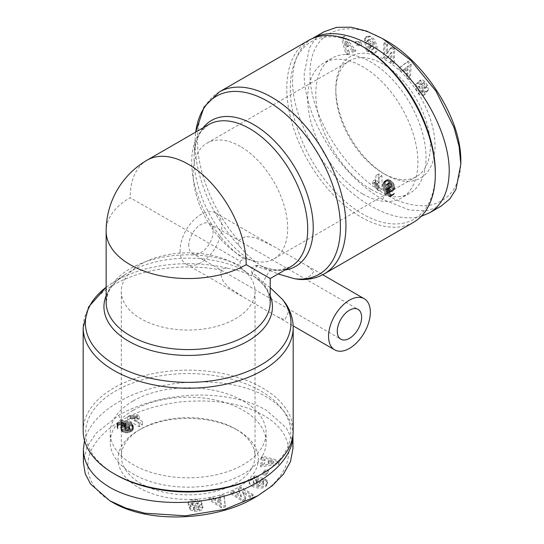<?xml version="1.0" encoding="UTF-8"?>
<svg xmlns="http://www.w3.org/2000/svg" width="544" height="544" viewBox="0 0 544 544"><rect width="100%" height="100%" fill="white"/><g stroke="black" fill="none" stroke-linecap="round" stroke-linejoin="round"><path stroke-width="0.41" stroke-dasharray="2.72 2.04" d="M299.594 279.473L304.858 278.827L311.916 274.74L313.602 271.313L307.102 265.73L272.823 245.942L255.197 237.592L245.596 236.456L238.503 240.523C237.687 242.74 238.449 245.12 240.781 247.656C245.82 253.803 251.716 259.196 258.461 263.833L247.86 258.482L243.902 258.958L240.101 261.154L130.172 197.683A82.035 47.362 0 0 0 106.141 231.18M240.101 261.154L240.101 265.547L241.665 269.212L251.6 275.713C244.215 272.19 236.599 269.783 228.752 268.491C225.168 267.777 222.727 268.314 221.435 270.089L220.544 273.979L223.203 281.418L229.044 287.592L243.29 297.099L277.569 316.887L284.913 319.852L288.075 312.97L287.783 308.394L285.709 303.518M413.556 222.312A105.012 60.629 60 0 1 361.053 217.11A105.012 60.629 60 0 1 292.448 124.576A105.012 60.629 60 0 1 308.55 40.433M83.171 430.787A105.012 60.629 180 0 1 113.927 387.92A105.012 60.629 180 0 1 262.432 387.92A105.012 60.629 180 0 1 293.189 430.787M188.761 245.582A17.231 9.948 -60 0 1 196.282 228.242A17.231 9.948 -60 0 1 209.556 223.625A17.231 9.948 -60 0 1 213.126 231.513A17.231 9.948 -60 0 1 205.605 248.853A17.231 9.948 -60 0 1 192.331 253.463A17.231 9.948 -60 0 1 188.761 245.582M180.057 250.6A29.532 17.054 120 0 0 186.177 264.126A29.532 17.054 120 0 0 208.937 256.21A29.532 17.054 120 0 0 221.83 226.488A29.532 17.054 120 0 0 215.71 212.969A29.532 17.054 120 0 0 192.95 220.884A29.532 17.054 120 0 0 180.057 250.6M383.092 64.049A66.864 38.604 -120 0 0 349.663 60.738A66.864 38.604 -120 0 0 335.818 91.351A66.864 38.604 -120 0 0 383.092 173.237L383.092 173.237A66.864 38.604 -120 0 0 416.527 176.548A66.864 38.604 -120 0 0 426.775 122.971A66.864 38.604 -120 0 0 383.092 64.049M240.387 146.445A66.864 38.604 -120 0 0 206.958 143.133A66.864 38.604 -120 0 0 196.71 196.71A66.864 38.604 -120 0 0 240.387 255.626A66.864 38.604 -120 0 0 273.822 258.937A66.864 38.604 -120 0 0 284.07 205.36A66.864 38.604 -120 0 0 240.387 146.445M235.457 428.951A66.864 38.604 0 0 0 140.903 428.951L140.903 428.951A66.864 38.604 0 0 0 121.319 456.246A66.864 38.604 0 0 0 140.903 483.541A66.864 38.604 0 0 0 235.457 483.541A66.864 38.604 0 0 0 255.041 456.246A66.864 38.604 0 0 0 235.457 428.951L237.782 430.29A70.142 40.494 180 0 1 237.782 487.56A70.142 40.494 180 0 1 138.584 487.56A70.142 40.494 180 0 1 138.584 430.29A70.142 40.494 180 0 1 237.782 430.29M235.457 264.166A66.864 38.604 0 0 0 162.595 255.796A66.864 38.604 0 0 0 121.319 291.462A66.864 38.604 0 0 0 140.903 318.757A66.864 38.604 0 0 0 213.765 327.128A66.864 38.604 0 0 0 255.041 291.462A66.864 38.604 0 0 0 235.457 264.166M133.069 410.36A77.935 44.996 0 0 0 110.242 442.177A77.935 44.996 0 0 0 158.358 483.745A77.935 44.996 0 0 0 243.29 473.994A77.935 44.996 0 0 0 266.118 442.177A77.935 44.996 0 0 0 218.008 400.608A77.935 44.996 0 0 0 133.069 410.36M133.069 400.982A77.935 44.996 0 0 0 110.242 432.8A77.935 44.996 0 0 0 158.358 474.368A77.935 44.996 0 0 0 243.29 464.617A77.935 44.996 0 0 0 266.118 432.8A77.935 44.996 0 0 0 218.008 391.231A77.935 44.996 0 0 0 133.069 400.982M138.584 430.29L140.903 428.951L138.584 430.29M202.708 507.64L202.606 507.294L198.846 507.668L198.968 508.15C198.118 509.354 196.466 509.674 194.011 509.102A1.306 0.755 180 0 1 193.895 509.048A1.306 0.755 180 0 1 193.514 508.511A1.306 0.755 180 0 1 194.283 507.824L199.145 506.566A4.889 2.822 0 0 0 201.776 504.893L201.457 502.513L197.622 500.806L192.188 501.038C189.625 501.758 188.278 502.833 188.149 504.261L188.319 505.077L192.161 504.703L192.025 504.166C193.474 502.67 195.493 502.418 198.098 503.424A1.306 0.755 180 0 1 198.261 503.798A1.306 0.755 180 0 1 197.492 504.485L192.535 505.77A4.889 2.822 0 0 0 190.434 506.811L189.652 507.912L190.094 509.755L194.575 511.326L199.213 510.843C201.532 510.258 202.749 509.395 202.858 508.239L202.858 506.899C202.749 508.055 201.532 508.919 199.213 509.504L194.575 509.986L190.094 508.416L189.652 506.573L190.434 505.471A4.889 2.822 180 0 1 192.535 504.431L197.492 503.146A1.306 0.755 0 0 0 198.261 502.459A1.306 0.755 0 0 0 198.098 502.085C195.493 501.078 193.474 501.33 192.025 502.826L192.161 503.363L188.319 503.737L188.149 502.921C188.278 501.493 189.625 500.419 192.188 499.698L197.622 499.467L201.457 501.174L201.776 503.554A4.889 2.822 180 0 1 199.145 505.226L194.283 506.484A1.306 0.755 0 0 0 193.514 507.171A1.306 0.755 0 0 0 193.895 507.708A1.306 0.755 0 0 0 194.011 507.763C196.466 508.334 198.118 508.014 198.968 506.811L198.846 506.328L202.606 505.954L202.708 506.301M192.188 501.038L192.188 499.698M194.575 511.326L194.575 509.986M199.213 510.843L199.213 509.504M258.91 485.921L254.157 484.174L253.273 482.576L253.858 481.399L256.081 480.474L258.291 480.549L256.285 482.351L259.196 483.439L263.18 479.883L254.966 476.816L253.504 478.122L254.612 478.768L250.226 480.468L249.172 482.582C248.737 487.227 262.058 490.198 265.873 486.309L267.532 483.589L266.927 481.8A6.032 3.482 0 0 0 265.866 480.978A6.032 3.482 0 0 0 265.03 480.57L262.677 482.426A2.441 1.414 180 0 1 263.099 482.616A2.441 1.414 180 0 1 263.813 483.616L263.813 482.276A2.441 1.414 0 0 0 263.813 482.276A2.441 1.414 0 0 0 263.099 481.277A2.441 1.414 0 0 0 262.698 481.093L265.03 479.23A6.032 3.482 180 0 1 265.866 479.631A6.032 3.482 180 0 1 266.927 480.461L267.532 482.249L265.873 484.969C262.058 488.859 248.737 485.887 249.172 481.243L250.226 479.128L254.612 477.428L253.504 476.782L254.966 475.476L263.18 478.543L259.196 482.1L256.285 481.012L258.291 479.21L256.081 479.135L253.858 480.06L253.273 481.236L254.157 482.834L258.91 484.582L263.235 483.473L263.813 482.29L263.813 483.63A2.441 1.414 180 0 1 263.813 483.63L263.235 484.813L258.91 485.921L258.91 484.582M254.157 484.174L254.157 482.834M256.081 480.474L256.081 479.135M254.612 478.768L254.612 477.428M265.03 480.57L265.03 479.23M292.964 448.48L291.339 438.063L286.355 427.938L266.492 410.36C247.33 398.949 215.757 392.727 183.321 395.889C151.817 398.929 129.356 408.979 118.572 415.385L96.064 433.18L86.924 446.984L83.402 462.665M84.517 440.456C88.495 425.85 99.844 413.025 118.572 401.989C159.65 377.366 230.16 374.972 266.492 396.964C283.676 407.177 292.495 419.791 292.958 434.806M260.692 474.66A102.551 59.208 0 0 0 260.692 390.932A102.551 59.208 0 0 0 115.668 390.932A102.551 59.208 0 0 0 115.668 474.66M370.913 189.312A77.935 44.996 -120 0 0 409.884 193.174A77.935 44.996 -120 0 0 421.824 130.723A77.935 44.996 -120 0 0 370.913 62.043A77.935 44.996 -120 0 0 331.942 58.181A77.935 44.996 -120 0 0 320.001 120.632A77.935 44.996 -120 0 0 370.913 189.312M362.794 194.004A77.935 44.996 -120 0 0 401.758 197.86A77.935 44.996 -120 0 0 413.705 135.408A77.935 44.996 -120 0 0 362.794 66.728A77.935 44.996 -120 0 0 323.823 62.873A77.935 44.996 -120 0 0 311.875 125.324A77.935 44.996 -120 0 0 362.794 194.004M385.417 174.576L385.417 174.576A70.142 40.494 60 0 1 335.818 88.672A70.142 40.494 60 0 1 385.417 60.03A70.142 40.494 60 0 1 435.016 145.942A70.142 40.494 60 0 1 385.417 174.576L383.092 173.237L385.417 174.576M420.342 80.362L420.097 80.621L422.294 83.694L422.654 83.348C424.123 83.484 425.224 84.755 425.959 87.169A1.306 0.755 60 0 1 425.966 87.292A1.306 0.755 60 0 1 425.694 87.89A1.306 0.755 60 0 1 424.714 87.564L421.199 83.987A4.889 2.822 -120 0 0 418.431 82.545L416.534 84.014L416.969 88.189L419.886 92.779C421.79 94.642 423.395 95.268 424.694 94.663L425.32 94.105L423.069 90.97L422.674 91.351C420.655 90.848 419.431 89.223 419.002 86.469A1.306 0.755 60 0 1 419.234 86.136A1.306 0.755 60 0 1 420.213 86.462L423.81 90.114A4.889 2.822 -120 0 0 425.762 91.412L427.101 91.542L428.475 90.229L427.604 85.564L424.864 81.797C423.198 80.07 421.838 79.451 420.791 79.934L419.628 80.607C420.682 80.124 422.035 80.743 423.701 82.464L426.442 86.231L427.319 90.902L425.945 92.208L424.599 92.086A4.889 2.822 60 0 1 422.647 90.78L419.057 87.128A1.306 0.755 -120 0 0 418.078 86.809A1.306 0.755 -120 0 0 417.84 87.135C418.268 89.889 419.492 91.521 421.518 92.024L421.906 91.637L424.157 94.778L423.538 95.329C422.232 95.934 420.628 95.309 418.724 93.446L415.806 88.862L415.371 84.68L417.275 83.218A4.889 2.822 60 0 1 420.036 84.66L423.552 88.237A1.306 0.755 -120 0 0 424.531 88.563A1.306 0.755 -120 0 0 424.803 87.965A1.306 0.755 -120 0 0 424.796 87.836C424.062 85.428 422.96 84.157 421.491 84.014L421.138 84.368L418.934 81.294L419.186 81.029M419.886 92.779L418.724 93.446M427.604 85.564L426.442 86.231M424.864 81.797L423.701 82.464M367.832 40.12A2.441 1.414 -120 0 0 367.826 40.127A2.441 1.414 -120 0 0 367.316 41.249A2.441 1.414 -120 0 0 367.356 41.691L364.582 40.596A6.032 3.482 60 0 1 364.507 39.671A6.032 3.482 60 0 1 364.698 38.338L365.942 36.917L369.131 36.999C374.401 38.359 378.488 51.381 374.252 53.326L371.892 53.468L368.22 50.524L368.22 51.802L366.357 51.19L364.902 42.541L369.974 44.214L370.491 47.287L367.928 46.437L368.968 48.396L370.879 49.858L372.191 49.776L373.136 48.212L372.266 43.221L369.145 40.032L367.832 40.12L370.308 39.365L373.429 42.554L372.266 43.221M373.429 42.554L374.292 47.539L373.354 49.103L372.042 49.191L370.131 47.729L369.09 45.771L371.654 46.614L371.137 43.547L366.064 41.874L367.513 50.517L369.376 51.136L369.383 49.851L373.055 52.802L375.414 52.652C379.644 50.708 375.557 37.686 370.287 36.332L367.105 36.251L365.854 37.665A6.032 3.482 -120 0 0 365.67 38.998A6.032 3.482 -120 0 0 365.738 39.93L368.519 41.018A2.441 1.414 60 0 1 368.478 40.576A2.441 1.414 60 0 1 368.982 39.46A2.441 1.414 60 0 1 368.995 39.454M374.292 47.539L373.136 48.212M370.131 47.729L368.968 48.396M369.383 49.851L368.22 50.524M365.738 39.93L364.582 40.596M323.986 31.783L315.772 38.4L309.495 47.777L304.198 73.766C303.906 96.07 314.303 126.521 333.254 153.027C351.642 178.799 371.579 193.222 382.514 199.362L409.176 209.95L425.7 210.963L441.048 206.176M421.253 216.315C406.613 220.17 389.837 216.75 370.913 206.06C329.052 182.791 291.72 122.924 292.597 80.464C292.856 60.479 299.37 46.532 312.14 38.624M362.794 46.634A102.551 59.208 -120 0 0 290.278 88.502A102.551 59.208 -120 0 0 362.794 214.098A102.551 59.208 -120 0 0 435.302 172.23M385.417 40.27C348.595 17.653 309.699 28.465 310.005 73.753C310.019 96.9 319.301 122.182 337.851 149.614C355.545 174.427 374.843 188.408 385.417 194.337C395.814 200.491 414.412 208.57 431.916 204.789C451.132 199.138 460.768 184.491 460.829 160.847M392.02 47.076L387.321 53.149L387.736 44.343L385.077 42.643L384.411 56.766L387.138 58.5L391.952 52.272L391.53 61.309L394.189 63.002L394.856 48.885L392.02 47.076L390.857 47.743L393.693 49.552L393.033 63.675L390.368 61.975L390.796 52.945L385.975 59.174L383.255 57.433L383.914 43.316L386.573 45.009L386.165 53.815L390.857 47.743M407.823 73.066L407.592 75.902L410.4 78.832L411.182 64.008L408.415 61.118L399.752 67.714L402.601 70.693L404.233 69.312L407.823 73.066L406.667 73.739L403.077 69.986L401.438 71.359L398.589 68.381L407.259 61.792L410.02 64.682L409.238 79.506L406.429 76.575L406.667 73.739M351.56 48.722L353.716 51.619L356.048 50.748L344.787 36.176L342.489 37.04L347.188 54.067L349.561 53.183L348.575 49.844L351.56 48.722L347.412 50.517L348.398 53.849L346.032 54.74L341.326 37.706L343.631 36.842L354.892 51.415L352.553 52.292L350.404 49.395M357.286 44.839L361.733 44.907L360.618 41.63L356.17 41.562L357.286 44.839L356.123 45.512L355.014 42.235L359.455 42.303L360.57 45.58L356.123 45.512M394.155 189.747L394.733 186.694L393.38 183.158L389.64 180.057L387.75 179.561L386.689 179.942L385.648 181.846L385.431 184.266L385.662 187.102L386.689 190.196L388.926 192.998L391.796 194.677L393.604 194.636L394.543 193.236L391.408 190.985L390.993 191.814L389.674 191.189L388.634 187.116L391.17 189.876L393.074 190.359L394.155 189.747L389.592 192.032L387.512 191.032L385.73 188.788L386.77 192.868L388.096 193.487L388.511 192.658L391.639 194.908L390.85 196.2L389.47 196.513L386.723 195.208L384.812 193.412L383.459 191.162L382.629 187.884L382.629 184.226L383.384 182.05L384.853 181.24L387.94 182.39L390.476 184.838L391.83 188.367L391.258 191.42M378.794 182.716A7.929 4.576 -120 0 0 375.469 179.574L375.469 181.886L377.971 184.763L379.365 187.646L381.983 189.156L381.983 175.821L378.794 173.978L378.794 182.716L375.89 184.396L375.89 175.658L379.086 177.5L379.086 190.828L376.468 189.319L375.034 186.381L372.565 183.559L372.565 181.247A7.929 4.576 60 0 1 375.89 184.396M375.469 179.574L372.565 181.247M378.794 173.978L375.89 175.658M381.983 175.821L379.086 177.5M381.983 189.156L379.086 190.828M379.365 187.646L376.468 189.319M379.27 187.34L376.366 189.02M378.903 186.456L376.006 188.129M378.468 185.599L375.571 187.272M377.971 184.763L375.074 186.442M377.93 184.708L375.034 186.381M377.448 184.042L374.551 185.715M376.883 183.342L373.98 185.014M376.217 182.621L373.313 184.294M375.469 181.886L372.565 183.559M394.468 189.271L391.571 190.951M393.74 190.101L390.844 191.774M393.611 190.176L390.708 191.848M393.074 190.359L390.177 192.032M392.489 190.359L389.592 192.032M391.857 190.203L388.953 191.876M391.17 189.876L388.266 191.549M391.129 189.849L388.226 191.522M390.408 189.353L387.512 191.032M389.79 188.768L386.893 190.441M389.735 188.693L386.832 190.373M389.178 187.979L386.274 189.652M388.634 187.116L385.73 188.788M388.674 187.748L385.771 189.421M388.783 188.768L385.88 190.441M388.926 189.557L386.022 191.236M389.082 190.128L386.186 191.808M389.184 190.386L386.288 192.059M389.674 191.189L386.77 192.868M390.279 191.719L387.376 193.392M390.402 191.774L387.498 193.446M390.993 191.814L388.096 193.487M391.177 191.651L388.273 193.324M391.408 190.985L388.511 192.658M394.543 193.236L391.639 194.908M394.427 193.576L391.53 195.255M394.128 194.14L391.224 195.813M393.754 194.528L390.85 196.2M393.604 194.636L390.701 196.316M393.074 194.834L390.177 196.513M392.448 194.847L389.552 196.52M392.367 194.834L389.47 196.513M391.796 194.677L388.892 196.357M391.109 194.385L388.205 196.064M390.306 193.963L387.41 195.636M389.62 193.528L386.723 195.208M388.926 192.998L386.022 194.677M388.287 192.399L385.39 194.072M387.709 191.74L384.812 193.412M387.185 191.026L384.288 192.705M386.723 190.25L383.819 191.923M386.689 190.196L383.792 191.869M386.356 189.489L383.459 191.162M386.077 188.741L383.173 190.414M385.846 187.945L382.942 189.618M385.662 187.102L382.758 188.775M385.533 186.211L382.629 187.884M385.451 185.28L382.548 186.952M385.431 184.3L382.527 185.973M385.431 184.266L382.527 185.939M385.451 183.355L382.548 185.028M385.533 182.546L382.629 184.226M385.648 181.846L382.752 183.525M385.825 181.247L382.922 182.92M386.043 180.758L383.146 182.43M386.288 180.37L383.384 182.05M386.689 179.942L383.792 181.614M387.165 179.676L384.268 181.356M387.688 179.561L384.792 181.24M387.75 179.561L384.853 181.24M388.3 179.595L385.397 181.274M388.933 179.765L386.036 181.444M389.64 180.057L386.743 181.73M390.422 180.458L387.518 182.138M390.844 180.717L387.94 182.39M391.571 181.234L388.668 182.906M392.217 181.791L389.314 183.464M392.782 182.383L389.885 184.062M392.802 182.41L389.905 184.083M393.38 183.158L390.476 184.838M393.863 183.981L390.966 185.654M394.257 184.858L391.36 186.531M394.298 184.96L391.394 186.64M394.57 185.844L391.673 187.517M394.733 186.694L391.83 188.367M394.781 187.53L391.884 189.203M394.774 187.918L391.87 189.598M394.672 188.652L391.768 190.332M388.083 184.912L386.294 184.314L385.839 185.912L386.73 188.238L388.457 188.822L388.892 187.177L388.083 184.912L390.986 183.24L391.673 184.613L391.714 186.524L391.36 187.15L390.286 187.102L388.872 185.123L389.198 182.634L390.986 183.24M390.34 182.689L387.437 184.362M389.742 182.485L386.845 184.158M389.198 182.634L386.294 184.314M389.096 182.743L386.192 184.416M388.824 183.246L385.92 184.926M388.736 184.035L385.832 185.708M388.742 184.239L385.839 185.912M388.872 185.123L385.975 186.796M389.184 185.905L386.288 187.585M389.633 186.558L386.73 188.238M390.286 187.102L387.389 188.775M390.823 187.299L387.92 188.972M391.36 187.15L388.457 188.822M391.469 187.054L388.572 188.727M391.714 186.524L388.81 188.204M391.796 185.708L388.892 187.381M391.796 185.497L388.892 187.177M391.673 184.613L388.77 186.286M391.381 183.838L388.477 185.511M361.733 44.907L360.57 45.58M356.17 41.562L355.014 42.235M360.618 41.63L359.455 42.303M353.716 51.619L352.553 52.292M348.575 49.844L347.412 50.517M349.561 53.183L348.398 53.849M347.188 54.067L346.032 54.74M342.489 37.04L341.326 37.706M344.787 36.176L343.631 36.842M356.048 50.748L354.892 51.415M346.399 47.09L348.194 46.417L344.876 41.949L346.399 47.09L347.562 46.424L346.038 41.283L349.35 45.75L347.562 46.424M349.35 45.75L348.194 46.417M346.038 41.283L344.876 41.949M407.592 75.902L406.429 76.575M404.233 69.312L403.077 69.986M402.601 70.693L401.438 71.359M399.752 67.714L398.589 68.381M408.415 61.118L407.259 61.792M411.182 64.008L410.02 64.682M410.4 78.832L409.238 79.506M404.75 68.571L406.905 70.822L407.272 66.45L404.75 68.571L408.435 65.783L408.068 70.156L405.912 67.905M408.068 70.156L406.905 70.822M408.435 65.783L407.272 66.45M365.772 40.134L364.616 40.8M365.854 37.665L364.698 38.338M369.519 36.074L368.363 36.747M369.376 51.136L368.22 51.802M367.513 50.517L366.357 51.19M366.064 41.874L364.902 42.541M371.137 43.547L369.974 44.214M371.654 46.614L370.491 47.287M369.09 45.771L367.928 46.437M368.519 41.038L367.356 41.704M427.101 91.542L425.945 92.208M423.069 90.97L421.906 91.637M425.32 94.105L424.157 94.778M416.969 88.189L415.806 88.862M416.534 84.014L415.371 84.68M418.091 82.572L416.935 83.239M422.294 83.694L421.138 84.368M420.097 80.621L418.934 81.294M387.321 53.149L386.165 53.815M394.856 48.885L393.693 49.552M394.189 63.002L393.033 63.675M391.53 61.309L390.368 61.975M391.952 52.272L390.796 52.945M387.138 58.5L385.975 59.174M384.411 56.766L383.255 57.433M385.077 42.643L383.914 43.316M387.736 44.343L386.573 45.009M254.891 497.44C292.89 476.857 302.974 437.77 263.602 415.392C243.549 403.832 217.015 399.228 183.988 401.574C153.646 404.498 131.893 414.215 121.468 420.41C110.942 426.34 94.642 438.403 89.168 455.45C84.456 474.919 92.324 490.586 112.764 502.459M245.698 499.759L242.787 492.653L250.206 497.413L253.008 495.958L241.108 488.328L238.245 489.818L241.23 497.1L233.621 492.218L230.819 493.673L242.719 501.31L245.698 499.759L245.698 498.42L242.719 499.97L230.819 492.334L233.621 490.878L241.23 495.761L238.245 488.478L241.108 486.989L253.008 494.618L250.206 496.074L242.787 491.314L245.698 498.42M262.677 482.426L262.677 481.086L262.698 482.433M215.288 500.453L212.949 498.828L209.005 499.793L221.449 507.885L225.338 506.933L223.958 496.135L219.96 497.114L220.334 499.215L215.288 500.453L215.288 499.113L220.334 497.876L219.96 495.774L223.958 494.795L225.338 505.594L221.449 506.546L209.005 498.454L212.949 497.488L215.288 499.113M264.5 463.896L260.916 464.311L260.508 466.772L278.752 464.304L279.16 461.883L262.058 457.436L261.644 459.938L265.023 460.748L264.5 463.896L265.023 459.408L261.644 458.599L262.058 456.096L279.16 460.544L278.752 462.964L260.508 465.433L260.916 462.971L264.5 462.556M265.003 470.791L262.718 474.606L266.118 475.286L268.396 471.471L265.003 470.791L265.003 469.452L268.396 470.132L266.118 473.946L262.718 473.266L265.003 469.452M121.074 430.277L123.427 432.296L127.167 432.895L131.723 431.208L133.096 429.821L133.3 428.713L132.6 427.305L130.186 425.456L126.793 423.973L124.358 423.586L120.87 424.116L117.987 425.762L117.116 427.346L117.864 428.862L121.38 427.278L120.863 426.503L122.067 425.666L126.113 426.802L122.461 427.618L121.088 429.032L121.074 430.277L120.972 426.238L121.38 425.177L123.284 423.871L126.113 423.456L122.067 422.314L120.863 423.15L121.38 423.926L117.864 425.51L117.137 424.184L117.558 422.831L120.068 421.104L122.57 420.349L125.195 420.301L128.452 421.219L131.621 423.055L133.124 424.796L133.096 426.469L130.553 428.57L127.167 429.542L123.427 428.951L121.074 426.924M134.844 420.485A7.929 4.576 0 0 0 139.23 419.172L137.224 418.023L133.477 418.751L130.288 418.52L127.67 420.029L139.216 426.693L142.412 424.85L134.844 420.485L134.844 417.132L142.412 421.498L139.216 423.341L127.67 416.677L130.288 415.167L133.477 415.398L137.224 414.671L139.23 415.827A7.929 4.576 180 0 1 134.844 417.132M139.23 419.172L139.23 415.827M142.412 424.85L142.412 421.498M139.216 426.693L139.216 423.341M127.67 420.029L127.67 416.677M130.288 418.52L130.288 415.167M130.601 418.581L130.601 415.228M131.553 418.71L131.553 415.358M132.512 418.764L132.512 415.412M133.477 418.751L133.477 415.398M133.552 418.744L133.552 415.392M134.368 418.656L134.368 415.31M135.259 418.52L135.259 415.167M136.218 418.302L136.218 414.95M137.224 418.023L137.224 414.671M121.326 430.78L121.326 427.434M120.972 429.74L120.972 426.387M120.972 429.583L120.972 426.238M121.088 429.032L121.088 425.68M121.38 428.522L121.38 425.177M121.836 428.053L121.836 424.701M122.461 427.618L122.461 424.272M122.502 427.598L122.502 424.245M123.284 427.224L123.284 423.871M124.107 426.986L124.107 423.633M124.195 426.965L124.195 423.62M125.093 426.843L125.093 423.497M126.113 426.802L126.113 423.456M125.548 426.523L125.548 423.178M124.61 426.108L124.61 422.763M123.855 425.836L123.855 422.484M123.277 425.687L123.277 422.341M123.005 425.646L123.005 422.3M122.067 425.666L122.067 422.314M121.305 425.932L121.305 422.579M121.196 426.006L121.196 422.654M120.863 426.503L120.863 423.15M120.911 426.741L120.911 423.388M121.38 427.278L121.38 423.926M117.864 428.862L117.864 425.51M117.62 428.597L117.62 425.245M117.286 428.053L117.286 424.701M117.137 427.53L117.137 424.184M117.116 427.346L117.116 423.994M117.205 426.795L117.205 423.443M117.511 426.244L117.511 422.892M117.558 426.176L117.558 422.831M117.987 425.762L117.987 422.409M118.578 425.313L118.578 421.96M119.347 424.83L119.347 421.484M120.068 424.456L120.068 421.104M120.87 424.116L120.87 420.764M121.713 423.864L121.713 420.512M122.57 423.694L122.57 420.349M123.447 423.599L123.447 420.247M124.358 423.586L124.358 420.233M124.42 423.586L124.42 420.233M125.195 423.647L125.195 420.301M125.984 423.776L125.984 420.43M126.793 423.973L126.793 420.628M127.609 424.238L127.609 420.886M128.452 424.572L128.452 421.219M129.295 424.966L129.295 421.62M130.159 425.442L130.159 422.09M130.186 425.456L130.186 422.11M130.961 425.932L130.961 422.579M131.621 426.401L131.621 423.055M132.165 426.856L132.165 423.504M132.6 427.305L132.6 423.953M132.913 427.74L132.913 424.395M133.124 428.148L133.124 424.796M133.3 428.713L133.3 425.36M133.287 429.25L133.287 425.904M133.124 429.767L133.124 426.414M133.096 429.821L133.096 426.469M132.79 430.277L132.79 426.924M132.328 430.739L132.328 427.394M131.723 431.208L131.723 427.856M130.982 431.678L130.982 428.332M130.553 431.916L130.553 428.57M129.744 432.29L129.744 428.944M128.935 432.568L128.935 429.223M128.139 432.766L128.139 429.413M128.105 432.772L128.105 429.42M127.167 432.895L127.167 429.542M126.215 432.902L126.215 429.556M125.256 432.806L125.256 429.454M125.147 432.786L125.147 429.44M124.25 432.582L124.25 429.236M123.427 432.296L123.427 428.951M122.679 431.922L122.679 428.577M122.346 431.718L122.346 428.373M121.761 431.263L121.761 427.917M128.296 427.434L129.71 426.183L128.547 424.986L126.092 424.599L124.719 425.796L125.936 426.999L128.296 427.434L128.296 430.78L126.759 430.685L125.086 429.767L124.719 429.148L125.297 428.244L127.724 428.012L129.71 429.536L128.296 430.78M129.098 430.494L129.098 427.149M129.567 430.08L129.567 426.734M129.71 429.536L129.71 426.183M129.669 429.393L129.669 426.047M129.37 428.903L129.37 425.551M128.731 428.434L128.731 425.082M128.547 428.339L128.547 424.986M127.724 428.012L127.724 424.66M126.881 427.89L126.881 424.538M126.092 427.944L126.092 424.599M125.297 428.244L125.297 424.898M124.862 428.611L124.862 425.265M124.719 429.148L124.719 425.796M124.753 429.291L124.753 425.945M125.086 429.767L125.086 426.414M125.752 430.243L125.752 426.897M125.936 430.352L125.936 426.999M126.759 430.685L126.759 427.339M127.582 430.821L127.582 427.475M262.718 474.606L262.718 473.266M268.396 471.471L268.396 470.132M266.118 475.286L266.118 473.946M260.916 464.311L260.916 462.971M265.023 460.748L265.023 459.408M261.644 459.938L261.644 458.599M262.058 457.436L262.058 456.096M279.16 461.883L279.16 460.544M278.752 464.304L278.752 462.964M260.508 466.772L260.508 465.433M268.491 460.238L268.178 462.128L273.707 461.489L268.491 460.238L268.491 461.577L273.707 462.828L268.178 463.468L268.491 461.577M268.178 463.468L268.178 462.128M273.707 462.828L273.707 461.489M212.949 498.828L212.949 497.488M220.334 499.215L220.334 497.876M219.96 497.114L219.96 495.774M223.958 496.135L223.958 494.795M225.338 506.933L225.338 505.594M221.449 507.885L221.449 506.546M209.005 499.793L209.005 498.454M220.714 500.038L217.688 500.779L221.292 503.282L220.714 500.038L221.292 504.621L217.688 502.119L220.714 501.378M217.688 502.119L217.688 500.779M221.292 504.621L221.292 503.282M264.833 480.502L264.833 479.162M266.927 481.8L266.927 480.461M266.472 485.772L266.472 484.432M253.504 478.122L253.504 476.782M254.966 476.816L254.966 475.476M263.18 479.883L263.18 478.543M259.196 483.439L259.196 482.1M256.285 482.351L256.285 481.012M258.291 480.549L258.291 479.21M189.652 507.912L189.652 506.573M192.161 504.703L192.161 503.363M188.319 505.077L188.319 503.737M197.622 500.806L197.622 499.467M201.457 502.513L201.457 501.174M201.926 504.594L201.926 503.254M198.846 507.668L198.846 506.328M202.606 507.294L202.606 505.954M242.787 492.653L242.787 491.314M242.719 501.31L242.719 499.97M230.819 493.673L230.819 492.334M233.621 492.218L233.621 490.878M241.23 497.1L241.23 495.761M238.245 489.818L238.245 488.478M241.108 488.328L241.108 486.989M253.008 495.958L253.008 494.618M250.206 497.413L250.206 496.074M251.6 275.713A29.532 17.054 -60 0 1 258.461 263.833M255.51 265.656L259.468 265.18L270.062 270.531A29.532 17.054 120 0 0 263.201 282.418L253.191 275.856C260.807 281.343 265.839 287.082 268.301 293.066L270.218 302.219A82.035 47.362 180 0 0 251.702 272.245L251.702 267.852L255.51 265.656A82.035 47.362 60 0 0 290.727 266.703L281.799 269.62C275.393 270.477 267.92 268.981 259.379 265.139L259.468 265.18A84.245 48.64 -120 0 0 285.104 269.946M270.218 295.732A84.245 48.64 0 0 0 253.266 275.91L251.702 272.245M270.218 287.688L263.201 282.418M270.062 270.531L278.14 273.972M270.218 278.542L251.702 267.852M304.858 278.827A105.012 60.629 -120 0 0 324.183 273.911M243.902 258.958A82.035 47.362 60 0 1 195.065 186.612A82.035 47.362 60 0 1 208.685 124.61L201.715 130.859C197.452 136.381 194.949 144.296 194.215 154.605A84.245 48.64 -120 0 0 247.86 258.482M147.166 160.126A82.035 47.362 -120 0 0 130.172 197.683M203.068 127.854A84.245 48.64 -120 0 0 194.215 154.605L195.18 137.952A102.802 59.35 60 0 1 195.731 132.09M293.189 327.597A105.012 60.629 0 0 0 287.783 308.394M241.665 269.212A84.245 48.64 0 0 0 124.889 274.693C116.341 280.466 110.738 286.579 108.079 293.032L106.141 302.219A82.035 47.362 180 0 1 153.034 259.42A82.035 47.362 180 0 1 240.101 265.547M106.141 287.259A102.802 59.35 180 0 1 110.942 283.852L124.889 274.693A84.245 48.64 0 0 0 106.141 295.732M219.178 92.024A105.012 60.629 -120 0 0 238.503 240.523M221.435 270.089A105.012 60.629 0 0 0 83.171 327.597M240.781 247.656A102.802 59.35 60 0 1 195.18 137.952L195.718 132.097M106.141 287.246L110.942 283.852A102.802 59.35 180 0 1 228.752 268.491M194.011 509.102L194.011 507.763M425.959 87.169L424.796 87.836M382.514 199.362L385.417 194.337M370.287 36.332L369.131 36.999M368.519 41.018L367.356 41.691M428.454 90.284L427.292 90.957M425.762 91.412L424.599 92.086M423.81 90.114L422.647 90.78M420.213 86.462L419.057 87.128M419.002 86.469L417.84 87.135M422.783 91.27L421.627 91.936M425.095 94.343L423.932 95.016M418.431 82.545L417.275 83.218M421.199 83.987L420.036 84.66M424.714 87.564L423.552 88.237M422.552 83.429L421.389 84.096M118.572 415.385L121.468 420.41M265.873 486.309L265.873 484.969M190.06 509.701L190.06 508.361M190.434 506.811L190.434 505.471M192.535 505.77L192.535 504.431M197.492 504.485L197.492 503.146M198.098 503.424L198.098 502.085M192.046 504.302L192.046 502.962M188.224 504.764L188.224 503.424M201.776 504.893L201.776 503.554M199.145 506.566L199.145 505.226M194.283 507.824L194.283 506.484M198.948 508.021L198.948 506.682M209.556 223.625L358.061 309.366M186.177 264.126L243.29 297.099M277.569 316.887L293.155 325.883M349.663 60.738L206.958 143.133M121.319 456.246L121.319 291.462M110.242 442.177L110.242 432.8M188.149 502.921L188.149 504.261M253.273 481.236L253.273 482.576M409.884 193.174L401.758 197.86M335.818 91.351L335.818 88.672M423.538 95.329L424.694 94.663M368.982 39.46L367.826 40.127M372.191 49.776L373.354 49.103M367.105 36.251L365.942 36.917M375.414 52.652L374.252 53.326M427.489 91.365L426.326 92.038M419.234 86.136L418.078 86.809M422.674 91.351L421.518 92.024M417.683 82.756L416.527 83.429M425.694 87.89L424.531 88.563M422.654 83.348L421.491 84.014M419.628 80.607L420.791 79.934M331.942 58.181L323.823 62.873M267.532 483.589L267.532 482.249M249.172 482.582L249.172 481.243M189.611 508.327L189.611 506.988M198.261 503.798L198.261 502.459M192.025 504.166L192.025 502.826M201.96 504.145L201.96 502.806M193.514 508.511L193.514 507.171M198.968 508.15L198.968 506.811M202.858 506.899L202.858 508.239M266.118 442.177L266.118 432.8M255.041 456.246L255.041 291.462M416.527 176.548L273.822 258.937M215.71 212.969L272.823 245.942M307.102 265.73L322.687 274.734M192.331 253.463L340.836 339.204"/><path stroke-width="0.82" d="M278.14 273.972L294.671 278.766L299.594 279.473C308.618 279.949 316.812 278.093 324.183 273.911A105.012 60.629 -120 0 0 340.286 189.761A105.012 60.629 -120 0 0 271.68 97.226A105.012 60.629 -120 0 0 219.178 92.024L203.973 107.12L195.718 132.097M113.927 473.661L115.668 474.66A102.551 59.208 0 0 0 260.692 474.667A102.551 59.208 0 0 0 260.692 474.66L262.432 473.661A105.012 60.629 180 0 1 113.927 473.661L113.927 473.661A105.012 60.629 180 0 1 83.171 430.787L83.171 327.597A105.012 60.629 0 0 0 113.927 370.464A105.012 60.629 0 0 0 228.364 383.608A105.012 60.629 0 0 0 293.189 327.597C293.128 319.117 290.639 311.086 285.709 303.518L282.642 299.601L270.218 287.688M219.178 92.024L308.55 40.433A105.012 60.629 60 0 1 361.053 45.628A105.012 60.629 60 0 1 361.053 45.635A105.012 60.629 60 0 1 435.302 174.243A105.012 60.629 60 0 1 413.556 222.312L324.183 273.911M361.631 317.254A17.231 9.948 120 0 0 358.061 309.366A17.231 9.948 120 0 0 344.787 313.983A17.231 9.948 120 0 0 337.266 331.316A17.231 9.948 120 0 0 340.836 339.204A17.231 9.948 120 0 0 354.11 334.587A17.231 9.948 120 0 0 361.631 317.254M370.335 312.229A29.532 17.054 -60 0 1 357.442 341.952A29.532 17.054 -60 0 1 334.682 349.86A29.532 17.054 -60 0 1 328.562 336.342A29.532 17.054 -60 0 1 341.455 306.619A29.532 17.054 -60 0 1 364.215 298.71A29.532 17.054 -60 0 1 370.335 312.229M83.402 449.269L83.402 462.665L85.265 473.817L90.59 484.044L109.868 500.786L126.12 508.178L144.915 513.216L185.572 515.807L224.774 509.388L257.795 495.761L272.347 485.663L283.417 474.178L290.482 461.638L292.964 448.48L292.964 435.084C292.985 459.483 265.207 484.459 225.42 495.815C185.647 507.185 138.122 503.724 109.868 487.39C92.575 477.102 83.749 464.399 83.402 449.269L84.517 440.456M293.189 327.597L293.189 430.787A105.012 60.629 180 0 1 262.432 473.661L260.692 474.66M429.447 212.874L441.048 206.176L449.772 198.982L455.967 189.264L460.829 164.193L459.102 146.424L454.07 127.629L435.982 91.12L410.829 60.377L382.514 38.597L366.493 31.049L351.009 27.2L336.614 27.35L323.986 31.783L312.378 38.481C333.499 26.262 369.022 37.828 398.745 66.613C428.482 95.363 449.242 138.258 449.228 170.891C448.963 191.012 442.374 205.006 429.447 212.874L421.253 216.315M362.794 46.634L361.053 45.628L362.794 46.634A102.551 59.208 -120 0 1 435.302 172.23L435.302 174.243M460.829 164.193L460.829 160.847C461.135 115.899 422.246 60.18 385.417 40.27L382.514 38.597M109.868 500.786L112.764 502.459C151.531 525.198 219.246 519.377 254.891 497.44L257.795 495.761M246.194 264.67L270.218 278.542L270.218 302.219A82.035 47.362 180 0 1 219.579 345.977A82.035 47.362 180 0 1 130.172 335.709A82.035 47.362 180 0 1 106.141 302.219L106.141 231.18A82.035 47.362 0 0 0 130.172 264.67A82.035 47.362 0 0 0 246.194 264.67A82.035 47.362 -120 0 0 188.183 164.193A82.035 47.362 -120 0 0 147.166 160.126A82.035 82.035 0 0 0 106.141 231.18M195.731 132.09A102.802 59.35 60 0 1 267.723 101.313A102.802 59.35 60 0 1 339.109 210.623A102.802 59.35 60 0 1 294.671 278.766M147.166 160.126L208.685 124.61A82.035 47.362 60 0 1 249.703 128.67A82.035 47.362 60 0 1 303.3 200.967A82.035 47.362 60 0 1 290.727 266.703L270.218 278.542M285.104 269.946A84.245 48.64 -120 0 0 310.944 207.563A84.245 48.64 -120 0 0 253.66 124.583A84.245 48.64 -120 0 0 203.068 127.854M282.642 299.601A102.802 59.35 180 0 1 245.847 372.157A102.802 59.35 180 0 1 115.491 364.99A102.802 59.35 180 0 1 106.141 287.259M106.141 295.732A84.245 48.64 0 0 0 128.608 341.183A84.245 48.64 0 0 0 229.112 349.302A84.245 48.64 0 0 0 270.218 295.732M293.155 325.883L334.682 349.86M322.687 274.734L364.215 298.71M106.141 287.246L88.624 306.918L83.171 327.597"/></g></svg>
